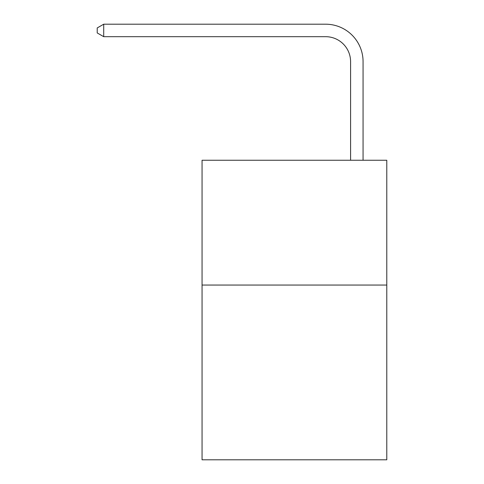 <?xml version="1.0" encoding="UTF-8"?>
<svg xmlns="http://www.w3.org/2000/svg" width="484" height="484" viewBox="0 0 484 484"><rect width="100%" height="100%" fill="white"/><g stroke="black" fill="none" stroke-linecap="round" stroke-linejoin="round"><path stroke-width="0.73" d="M386.783 285.058L386.783 459.8L202.058 459.8L202.058 160.246L386.783 160.246L386.783 285.058L202.058 285.058M350.585 160.246L350.585 61.643A24.962 24.962 3.8 0 0 325.623 36.681L103.709 36.681L97.217 32.936L97.217 27.945L103.709 24.2L325.623 24.2A37.443 37.443 -176.2 0 1 363.067 61.643L363.067 160.246M350.585 61.643A24.962 24.962 3.8 0 0 325.623 36.681A24.962 24.962 3.8 0 1 350.585 61.643A24.962 24.962 3.8 0 0 325.623 36.681A24.962 24.962 3.8 0 1 350.585 61.643A24.962 24.962 3.8 0 0 325.623 36.681A24.962 24.962 3.8 0 1 350.585 61.643A24.962 24.962 3.8 0 0 325.623 36.681A24.962 24.962 3.8 0 1 350.585 61.643A24.962 24.962 3.8 0 0 325.623 36.681A24.962 24.962 3.8 0 1 350.585 61.643A24.962 24.962 3.8 0 0 325.623 36.681A24.962 24.962 3.8 0 1 350.585 61.643A24.962 24.962 3.8 0 0 325.623 36.681A24.962 24.962 3.8 0 1 350.585 61.643A24.962 24.962 3.8 0 0 325.623 36.681M103.709 24.2L103.709 36.681"/></g></svg>
